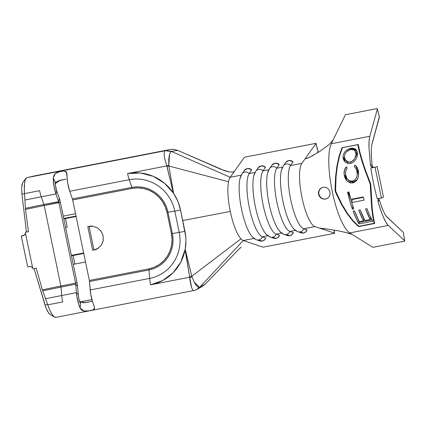 <?xml version="1.0" encoding="UTF-8"?>
<svg xmlns="http://www.w3.org/2000/svg" width="426" height="426" viewBox="0 0 426 426"><rect width="100%" height="100%" fill="white"/><g stroke="black" fill="none" stroke-linecap="round" stroke-linejoin="round"><path stroke-width="0.64" d="M322.258 187.488A6.049 5.842 -111.4 0 0 325.821 198.985L323.27 199.064L321.108 198.159L319.425 196.503L318.499 194.325L318.483 191.966L319.367 189.788L321.002 188.132L323.116 187.248L325.389 187.275L327.482 188.207L329.09 189.895L329.985 192.083L330.033 194.432L329.218 196.583L327.658 198.212L325.57 199.08L323.27 199.064L321.108 198.159L319.425 196.503L318.499 194.325L318.483 191.966L319.367 189.788L321.002 188.132L323.116 187.248L325.389 187.275L327.477 188.207L329.09 189.895L329.985 192.083L330.033 194.432L329.218 196.583L327.658 198.212L325.821 198.985A6.049 5.842 -111.4 0 0 326.678 198.745M103.044 241.302L101.084 245.493L97.373 248.763C97.027 249.199 95.451 249.673 92.639 250.184L93.97 249.998A12.098 12.024 -125.8 0 0 98.544 248.017L98.736 247.879M100.845 230.887L97.426 227.835L92.703 226.201C92.208 225.934 90.562 226.084 87.767 226.664L92.639 250.184L87.767 226.664L92.703 226.201L97.426 227.835L101.122 231.265L103.14 235.908L103.198 240.562M372.303 167.381L371.413 166.811L370.434 164.905L368.953 147.471C368.81 142.982 369.097 139.243 369.816 136.256L331.316 143.748A47.435 12.104 79 0 0 332.275 191.588A47.435 12.104 79 0 0 349.789 232.926L372.542 247.128A3.387 0.756 -7.5 0 0 373.043 247.293L404.551 241.159L373.043 247.293A3.387 0.756 -7.5 0 1 372.542 247.128L349.789 232.926A47.435 12.104 -101 0 1 332.275 191.588A47.435 12.104 -101 0 1 331.316 143.748L333.153 139.968L329.09 144.59L319.468 151.629L308.754 157.695L305.921 158.669L305.511 158.467L305.847 157.732L301.842 163.35A32.914 8.398 79 0 0 301.954 197.488A32.914 8.398 79 0 0 314.936 226.573L303.685 228.767L306.944 229.859L303.685 228.767A4.707 4.505 108.6 0 1 300.149 231.893L303.408 232.99A4.707 4.505 -71.4 0 0 306.944 229.859L307.077 230.067M284.312 234.486A4.707 4.505 -71.4 0 0 286.368 234.577A4.707 4.505 108.6 0 1 284.147 234.433L287.406 235.53C289.046 235.86 290.079 235.85 290.511 235.493C291.757 234.593 291.395 235.892 293.317 232.713A4.116 0.57 171.1 0 0 293.163 232.543A4.707 4.505 108.6 0 1 287.406 235.53A4.707 4.505 -71.4 0 0 289.627 235.674L286.368 234.577A4.707 4.505 -71.4 0 0 289.898 231.446A32.914 8.398 -101 0 1 276.921 202.361A32.914 8.398 -101 0 1 276.809 168.222L282.587 167.099L276.809 168.222L279.168 164.542L276.809 168.222A32.914 8.398 79 0 0 276.921 202.361A32.914 8.398 79 0 0 289.898 231.446L295.399 230.381L289.898 231.446L293.163 232.543L289.898 231.446A4.707 4.505 108.6 0 1 286.368 234.577L289.627 235.674A4.707 4.505 -71.4 0 0 293.163 232.543L293.296 232.745M270.531 237.165A4.707 4.505 -71.4 0 0 272.587 237.261A4.707 4.505 108.6 0 1 270.366 237.117L273.625 238.209C275.265 238.544 276.298 238.528 276.73 238.171C277.976 237.277 277.608 238.576 279.536 235.397A4.116 0.57 171.1 0 0 279.381 235.227A4.707 4.505 108.6 0 1 273.625 238.209A4.707 4.505 -71.4 0 0 275.846 238.352L272.587 237.261A4.707 4.505 -71.4 0 0 276.117 234.13A32.914 8.398 -101 0 1 263.14 205.044A32.914 8.398 -101 0 1 263.028 170.906L268.806 169.782L263.028 170.906L265.387 167.221L263.028 170.906A32.914 8.398 79 0 0 263.14 205.044A32.914 8.398 79 0 0 276.117 234.13L281.618 233.059L276.117 234.13L279.381 235.227L276.117 234.13A4.707 4.505 108.6 0 1 272.587 237.261L275.846 238.352A4.707 4.505 -71.4 0 0 279.381 235.227L279.515 235.429M256.75 239.849A4.707 4.505 -71.4 0 0 258.806 239.939A4.707 4.505 108.6 0 1 256.585 239.795L259.844 240.892C261.484 241.222 262.517 241.212 262.948 240.855C264.195 239.955 263.827 241.254 265.755 238.075A4.116 0.57 171.1 0 0 265.6 237.91A4.707 4.505 108.6 0 1 259.844 240.892A4.707 4.505 -71.4 0 0 262.065 241.036L258.806 239.939A4.707 4.505 -71.4 0 0 262.336 236.813A32.914 8.398 -101 0 1 249.359 207.728A32.914 8.398 -101 0 1 249.242 173.584L255.02 172.461L249.242 173.584L251.606 169.905L249.242 173.584A32.914 8.398 79 0 0 249.359 207.728A32.914 8.398 79 0 0 262.336 236.813L267.832 235.743L262.336 236.813L265.6 237.91L262.336 236.813A4.707 4.505 108.6 0 1 258.806 239.939L262.065 241.036A4.707 4.505 -71.4 0 0 265.6 237.91L265.733 238.113M75.53 213.74L63.256 216.131L75.53 213.74M74.896 264.051L73.134 255.531L83.757 253.459L73.134 255.531A24.202 1.097 168.3 0 1 71.483 255.845L73.134 255.531L74.896 264.051L73.245 264.37A24.202 1.097 -11.7 0 0 74.896 264.051L85.525 261.985L74.896 264.051M83.666 253.017L71.387 255.403L83.666 253.017M91.899 299.595L79.726 301.965L91.899 299.595M67.249 227.117L65.599 227.436A24.202 1.097 -11.7 0 0 67.249 227.117L65.487 218.597L67.249 227.117M76.11 216.53L65.487 218.597L76.11 216.53M76.02 216.083L63.74 218.474L76.02 216.083M63.831 218.916L65.487 218.597A24.202 1.097 168.3 0 1 63.831 218.916M34.399 175.927L162.508 150.99L34.298 175.943M161.342 151.219L160.485 151.39M358.798 226.297L374.14 223.309L372.819 216.877L371.717 208.442L370.327 184.234L365.125 170.714L361.812 160.772L359.336 151.933L357.835 144.68L342.493 147.662L339.634 155.767L337.456 165.512L336.077 176.364L335.582 190.997L341.822 204.123L347.328 213.186L353.095 220.716L358.798 226.297L374.14 223.309L372.819 216.877L371.717 208.442L370.391 187.509L370.838 186.572L370.391 187.509L370.327 184.234L370.673 184.101L370.705 186.599L370.673 184.101L370.327 184.234L369.086 181.204L361.812 160.772L359.336 151.933L357.835 144.68L342.493 147.662L339.634 155.767L337.456 165.512L336.077 176.364L335.582 190.997L341.822 204.123L347.328 213.186L353.095 220.716L358.798 226.297M357.457 153.365L357.068 156.805L355.753 159.622L353.516 162.061L352.078 162.913L349.703 163.52L347.408 163.275L344.938 161.827L343.447 159.569L342.983 156.976L343.457 154.255L344.948 151.693L347.414 149.547L348.963 148.78L351.445 148.179L353.671 148.317L355.838 149.521L357.105 151.502L357.457 153.365M352.808 148.168L355.838 149.521L357.366 152.519M363.224 196.956A47.435 12.104 79 0 0 364.123 200.119L351.754 202.526A47.435 12.104 79 0 0 353.798 208.894L352.387 209.166A47.435 12.104 -101 0 1 347.589 192.243L349.006 191.966A47.435 12.104 79 0 0 350.854 199.363L363.224 196.956A47.435 12.104 79 0 0 364.123 200.119L351.754 202.526A47.435 12.104 79 0 0 353.798 208.894L352.387 209.166L349.826 201.024L347.589 192.243L349.006 191.966A47.435 12.104 79 0 0 350.854 199.363L363.224 196.956M365.519 208.889L366.93 208.612A47.435 12.104 79 0 0 372.782 221.243L359.001 223.927A47.435 12.104 -101 0 1 353.095 211.147L354.507 210.87A47.435 12.104 79 0 0 359.288 221.69L363.527 220.865A47.435 12.104 -101 0 1 358.804 210.194L360.215 209.917A47.435 12.104 79 0 0 364.944 220.588L370.242 219.555A47.435 12.104 -101 0 1 365.519 208.889L366.93 208.612L369.811 215.604L372.782 221.243L359.001 223.927L359.288 222.404L372.015 219.928L359.288 222.404L359.001 223.927L356.003 218.224L353.095 211.147L354.507 210.87L359.288 221.69L363.527 220.865L358.804 210.194L360.215 209.917L364.944 220.588L370.242 219.555L365.519 208.889M353.463 182.749L351.099 183.01L349.48 182.61L346.78 180.661L345.459 178.861L344.426 176.273L344.027 172.551L345.055 168.542L346.253 166.795L347.185 167.919L345.688 171.012L345.459 173.558L345.795 175.741L346.876 178.217L348.479 180.049L349.879 180.88L351.871 181.21L353.846 180.683L354.98 179.879L356.53 177.541L357.228 174.809L356.855 170.405L356.264 168.909L354.256 166.545L354.97 165.096L356.402 166.326L358.202 169.777L358.601 175.773L357.744 178.707L356.424 180.784L353.463 182.749M356.871 180.219L354.134 182.498L351.099 183.01L347.834 181.63L346.285 180.086M298.093 231.803A4.707 4.505 -71.4 0 0 300.149 231.893A4.707 4.505 108.6 0 1 297.928 231.749L301.187 232.846C302.827 233.176 303.86 233.166 304.292 232.809C305.538 231.909 305.176 233.208 307.098 230.029A4.116 0.57 171.1 0 0 306.944 229.859A4.707 4.505 108.6 0 1 301.187 232.846A4.707 4.505 -71.4 0 0 303.408 232.99L300.149 231.893A4.707 4.505 -71.4 0 0 303.685 228.767A32.914 8.398 -101 0 1 290.702 199.682A32.914 8.398 -101 0 1 290.591 165.538A32.914 8.398 79 0 0 290.702 199.682A32.914 8.398 79 0 0 303.685 228.767L314.936 226.573A32.914 8.398 -101 0 1 301.954 197.488A32.914 8.398 -101 0 1 301.842 163.35L290.591 165.538L292.955 161.859L290.591 165.538L301.842 163.35L315.922 143.589A3.387 0.772 -14.6 0 0 315.964 143.312L244.662 157.189A3.387 0.772 -14.6 0 0 244.258 157.535L230.178 177.296A32.914 8.398 79 0 0 228.533 181.764A32.914 8.398 79 0 0 230.29 211.44A32.914 8.398 79 0 0 240.946 238.848A32.914 8.398 79 0 0 243.273 240.525L254.05 238.427L243.273 240.525L262.805 247.085A3.387 0.469 171.1 0 0 263.289 247.155L334.596 233.278A3.387 0.469 171.1 0 0 334.469 233.139L314.936 226.573L320.485 228.442L325.938 228.842L338.984 230.956L348.489 233.134L351.652 234.231L344.038 231.984M369.661 181.742L369.086 181.204L369.736 181.561L370.673 184.101L369.661 181.742M336.412 194.123L335.113 191.088L335.608 176.428L336.998 165.549L339.187 155.788L342.051 147.684L358.293 144.52L359.794 151.778L362.27 160.634L365.583 170.597L370.796 184.144L372.212 208.575L373.336 217.058L374.683 223.474L358.601 226.605L352.834 221.051L346.998 213.485L341.418 204.336L336.412 194.123L336.854 193.974L336.418 194.123L336.854 193.974L336.418 194.123L335.113 191.088L335.464 190.949L336.737 193.995L335.464 190.949L335.113 191.088L335.102 187.818L335.608 176.428L336.998 165.549L339.187 155.788L342.051 147.684L341.79 149.34L342.051 147.684L358.293 144.52L359.794 151.778L362.27 160.634L365.583 170.597L370.796 184.144L372.212 208.575L373.336 217.058L374.683 223.474L358.601 226.605L352.834 221.051L346.998 213.485L341.418 204.336L336.412 194.123M379.135 199.214L379.257 200.151L378.027 201.573L380.69 210.066L383.373 217.09L385.945 222.297L388.283 225.434L404.625 240.765L403.315 232.383L386.968 217.058L384.859 214.145L382.527 209.209L379.14 199.427M50.769 314.825L49.144 313.69L46.237 308.653L34.112 268.662L45.039 305.186L47.643 304.515L42.366 289.818L42.691 290.846L61.024 287.071L42.691 290.846L45.609 298.711L61.711 295.516L45.609 298.711L47.749 304.84L62.654 301.938A14.521 3.706 -101 0 1 61.711 295.516L61.024 287.071A2.418 0.618 79 0 0 60.865 286L42.366 289.818L36.178 268.045L33.175 268.944L32.674 267.954L31.194 266.751L29.33 266.559A3.387 3.275 68.6 0 1 32.674 267.954L25.485 233.24A3.387 3.275 68.6 0 1 22.956 235.78L21.3 236.105L27.674 266.878L29.33 266.559L27.674 266.878L21.3 236.105L24.596 234.902L25.485 233.24L25.549 232.133L28.451 231.792L26.401 231.797L21.928 193.942L26.401 231.797L28.451 231.792L25.491 209.406L44.197 205.508L60.865 286L42.366 289.818L36.178 268.045L33.175 268.944L32.674 267.954L25.485 233.24L25.549 232.133L28.451 231.792L25.491 209.406L44.197 205.508A2.418 0.618 79 0 0 43.921 204.485L25.379 208.335L25.491 209.406L25.379 208.335L43.921 204.485L41.274 196.812L24.926 200.05L25.379 208.335L24.926 200.05L41.274 196.812A14.521 3.706 -101 0 1 39.607 190.672L24.458 193.622L24.926 200.05L24.49 193.936L21.928 193.942L21.689 187.073L22.807 182.419L25.949 178.276M65.913 179.117L60.082 180.289L55.982 183.132L56.764 181.737L58.245 180.896L65.913 179.117M55.194 183.286L55.982 183.132L55.194 183.286M101.388 231.659L103.14 235.908L103.124 240.94L101.084 245.493L97.373 248.763L92.639 250.184L93.97 249.998L89.071 226.328L93.97 249.998L98.299 248.182M319.953 228.214L334.469 233.139L333.984 230.056L334.469 233.139A3.387 0.469 -8.9 0 1 334.596 233.24A3.387 0.469 -8.9 0 1 334.596 233.278L263.289 247.155A3.387 0.469 -8.9 0 1 262.805 247.085L243.273 240.525A32.914 8.398 -101 0 1 240.946 238.848L191.806 276.245L185.193 249.237L189.708 277.214C189.927 280.665 191.013 285.931 191.524 287.278C192.504 289.968 193.457 290.995 194.378 290.351C193.468 291.011 192.52 289.989 191.524 287.278L189.708 277.214L150.623 284.818A45.981 44.41 -111.4 0 0 185.076 249.838L189.708 277.214L150.623 284.818L162.753 280.489L173.078 272.747L180.736 262.23L185.193 249.237L191.817 276.234L240.946 238.848A32.914 8.398 -101 0 1 230.29 211.44A32.914 8.398 -101 0 1 228.533 181.764A32.914 8.398 -101 0 1 230.178 177.296L241.238 175.145L230.178 177.296L171.38 151.39L170.16 152.785L169.271 155.309L168.765 159.478L168.856 166.012L173.616 193.409L177.887 201.36L180.549 210.034L185.789 236.893M292.454 227.276C293.945 229.433 295.772 230.924 297.928 231.749A4.707 4.505 108.6 0 1 295.873 230.285A32.914 8.398 -101 0 1 282.891 201.2A32.914 8.398 -101 0 1 282.779 167.061M278.668 229.96C280.164 232.117 281.991 233.608 284.147 234.433A4.707 4.505 108.6 0 1 282.092 232.969A32.914 8.398 -101 0 1 269.11 203.884A32.914 8.398 -101 0 1 268.998 169.745M264.887 232.644C266.383 234.801 268.204 236.292 270.366 237.117A4.707 4.505 108.6 0 1 268.311 235.653A32.914 8.398 -101 0 1 255.328 206.562A32.914 8.398 -101 0 1 255.217 172.423M251.106 235.322C252.602 237.479 254.423 238.97 256.585 239.795A4.707 4.505 108.6 0 1 254.53 238.331A32.914 8.398 -101 0 1 241.547 209.246A32.914 8.398 -101 0 1 241.435 175.107M377.234 198.718C374.545 188.739 372.42 178.483 370.86 167.945L375.029 167.258L377.127 166.433L383.501 197.211L381.403 198.037L375.029 167.258L377.127 166.433L383.501 197.211L381.403 198.037L377.234 198.718L381.403 198.037L375.029 167.258L370.86 167.945C372.42 178.483 374.545 188.739 377.234 198.718M403.353 232.644L404.625 240.765L388.283 225.434L349.789 232.926L388.283 225.434C386.579 223.65 384.939 220.865 383.373 217.09C381.478 212.622 379.699 207.446 378.027 201.573L378.235 199.427L378.922 198.569M371.642 145.357L379.433 117.065L377.356 109.061L369.816 136.256L331.316 143.748L345.214 115.153A3.387 1.054 164 0 1 345.592 114.716L377.095 108.582L377.356 109.061L369.816 136.256L369.092 140.915L368.953 147.471L370.434 164.905L371.967 164.958L372.851 166.848L373.719 167.455L372.851 166.848L371.967 164.958L370.434 164.905L370.876 166.161L372.92 167.562M377.095 108.582L377.356 109.061L377.095 108.582L345.592 114.716A3.387 1.054 164 0 0 345.214 115.153L333.153 139.968L329.09 144.59L319.468 151.629M371.36 157.316L371.27 148.53L371.893 144.254L379.342 116.708M382.527 209.209L381.542 206.685M404.7 240.887L403.315 232.383L386.158 216.152M404.625 240.765L404.551 241.159M313.611 155.208L307.024 158.397L305.511 158.467L305.847 157.732L306.097 158.653L305.847 157.732L315.922 143.589L318.052 151.8L317.088 153.158L318.052 151.8A3.387 0.772 -14.6 0 0 318.115 151.576L315.985 143.365A3.387 0.772 165.4 0 1 315.922 143.589L318.068 151.486M185.193 249.237L185.965 240.312L185.683 235.807L182.717 220.556L230.29 211.44L182.717 220.556L180.539 210.039A45.981 44.41 -111.4 0 0 173.611 193.409L168.861 166.012L228.533 181.764L168.861 166.012L166.965 166.449L173.318 192.967L164.377 183.143L153.126 176.295L140.505 173.004L127.582 173.552L166.779 165.922L173.318 192.967A45.981 44.41 -111.4 0 0 127.582 173.552L166.779 165.922C164.905 159.516 164.069 156.065 164.271 155.57C164.021 152.375 164.415 150.751 165.453 150.692L170.065 149.521L162.508 150.99L26.806 177.674L165.453 150.692L26.806 177.674L25.326 179.495L24.5 183.111L24.351 192.217M65.609 171.284C66.552 171.79 67.02 173.196 67.02 175.491A14.521 3.706 79 0 0 69.752 191.269L72.404 198.942A2.418 0.618 -101 0 1 72.681 199.964L89.348 280.457L148.839 268.881L154.324 267.219L159.361 264.487L163.76 260.787L167.349 256.26L169.99 251.084L171.582 245.451L172.067 239.582L171.422 233.698L167.008 212.393L165.261 206.727L162.482 201.493L158.765 196.892L154.265 193.106L149.153 190.273L143.626 188.5L137.891 187.866L132.172 188.388L72.681 199.964L89.348 280.457A2.418 0.618 -101 0 1 89.508 281.527L90.195 289.973A14.521 3.706 79 0 0 93.917 305.362L94.647 308.003L94.173 309.223L92.58 310.048M84.428 311.118C82.559 310.975 81.126 309.952 80.136 308.041L83.81 310.964L88.693 310.884L93.006 309.915L94.641 307.822L92.644 302.082L90.701 294.047L89.508 281.527L148.994 269.951L149.686 278.396A39.565 38.212 68.6 0 0 179.218 232.388L172.381 233.528A31.322 30.251 68.6 0 1 148.994 269.951A2.418 0.618 79 0 0 148.839 268.881A2.418 0.618 -101 0 1 148.994 269.951A31.322 30.251 -111.4 0 0 172.381 233.528L179.218 232.388A39.565 38.212 68.6 0 1 149.686 278.396L90.195 289.973L149.686 278.396A14.521 3.706 79 0 0 150.623 284.818A14.521 3.706 -101 0 1 149.686 278.396L148.994 269.951L89.508 281.527A2.418 0.618 79 0 0 89.348 280.457L148.839 268.881A30.251 29.218 -111.4 0 0 171.422 233.698L172.381 233.528L167.966 212.217L172.381 233.528L171.422 233.698L167.008 212.393L167.966 212.217L174.804 211.083L179.218 232.388A14.521 0.66 -11.7 0 0 184.953 231.345L184.964 231.339A14.521 0.66 168.3 0 1 179.218 232.388L174.804 211.083A39.565 38.212 68.6 0 0 129.243 179.687A14.521 3.706 -101 0 1 127.582 173.552A14.521 3.706 79 0 0 129.243 179.687L131.895 187.365A31.322 30.251 68.6 0 1 167.966 212.217L167.008 212.393A30.251 29.218 -111.4 0 0 132.172 188.388A2.418 0.618 79 0 0 131.895 187.365L129.243 179.687A39.565 38.212 68.6 0 1 174.804 211.083A14.521 0.66 -11.7 0 0 180.539 210.039L184.953 231.345A45.981 44.41 68.6 0 1 185.188 249.237A45.981 44.41 -111.4 0 0 184.953 231.345L180.549 210.034A14.521 0.66 168.3 0 1 174.804 211.083L167.966 212.217A31.322 30.251 -111.4 0 0 131.895 187.365L72.404 198.942L131.895 187.365A2.418 0.618 -101 0 1 132.172 188.388L72.681 199.964A2.418 0.618 79 0 0 72.404 198.942L69.752 191.269L129.243 179.687L69.752 191.269L67.745 183.308L66.531 172.562L64.097 170.943L59.768 171.566L55.242 173.654L53.239 178.174L53.964 185.986L55.971 193.947L56.733 190.843L59.379 198.516A8.419 2.146 -101 0 1 60.343 202.073L44.197 205.508L60.865 286L75.567 283.141L58.9 202.648L60.343 202.078L77.015 282.566A8.419 2.146 -101 0 1 77.015 282.571L75.567 283.141A2.418 0.618 -101 0 1 75.721 284.211L61.024 287.071L61.711 295.516L76.414 292.657L75.721 284.211L61.024 287.071A2.418 0.618 79 0 0 60.865 286L75.567 283.141L58.9 202.648A2.418 0.618 79 0 0 58.623 201.626L55.971 193.947L56.733 190.843L55.556 186.167L55.13 181.588L55.982 183.132M50.449 314.654L48.33 312.689M47.605 311.528L45.518 306.693M24.884 181.002L24.287 185.464L24.458 193.622L39.607 190.672A14.521 3.706 79 0 0 41.274 196.812L43.921 204.485L58.623 201.626L59.384 198.521A8.419 2.146 -101 0 1 59.384 198.521A8.419 2.146 79 0 1 60.343 202.073L77.015 282.566A8.419 2.146 79 0 0 77.015 282.566A8.419 2.146 79 0 1 77.559 286.293L75.721 284.211A2.418 0.618 79 0 0 75.567 283.141L77.015 282.571A8.419 2.146 -101 0 1 77.559 286.293L78.251 294.739A8.52 2.173 -101 0 1 78.251 294.739A8.52 2.173 -101 0 0 80.429 303.77L79.039 299.563L78.251 294.744A8.52 2.173 79 0 0 78.251 294.744L76.414 292.657L75.721 284.211L77.559 286.299L78.251 294.739L76.414 292.657L76.92 296.725L78.858 304.76L80.136 308.041L80.567 301.837L85.344 302.652L92.373 301.241L83.496 302.833L80.567 301.837L80.136 308.041A14.521 3.706 -101 0 1 76.414 292.657L61.711 295.516A14.521 3.706 79 0 0 62.654 301.938L47.749 304.84L49.805 310.149L52.078 314.399L54.235 316.923L55.897 317.306M90.158 310.618L87.309 311.076M194.08 290.463L55.636 317.407M80.567 301.837L79.737 302.002L80.567 301.837M55.13 181.588A8.52 2.173 79 0 0 56.733 190.843L59.379 198.516A8.419 2.146 79 0 0 59.379 198.516L58.623 201.626L55.971 193.947L41.274 196.812L55.971 193.947A14.521 3.706 -101 0 1 53.239 178.174L55.13 181.588L53.239 178.174L54.161 174.884L55.865 173.18L58.495 171.944L63.772 170.922M21.864 185.443L22.083 184.341M22.408 183.271L22.807 182.419M43.921 204.485L58.623 201.626A2.418 0.618 -101 0 1 58.9 202.648L44.197 205.508A2.418 0.618 79 0 0 43.921 204.485M170.171 152.769L171.38 151.39L165.666 150.644L170.065 149.521L174.122 149.393L177.727 150.389L171.38 151.39L230.178 177.296L234.449 171.305L232.521 172.099L229.039 171.875L224.928 170.815L177.727 150.389L174.122 149.393L170.065 149.521L162.508 150.99M205.396 283.993L202.467 286.267L205.396 283.993L237.617 250.499L205.396 283.993L199.554 287.438L205.396 283.993M243.273 240.525L199.554 287.443L243.273 240.525M192.211 277.225L189.708 277.214L192.211 277.225L191.806 276.245L189.661 276.634L191.806 276.24L194.187 282.113L196.226 285.463L197.968 287.108L199.554 287.443L194.192 282.124M169.543 154.297L168.866 164.958L166.779 165.922L166.965 166.454L168.856 166.012L168.866 164.958L166.779 165.922C164.905 159.526 164.069 156.076 164.271 155.57C164.021 152.375 164.415 150.751 165.453 150.692L171.114 151.597L165.666 150.644L171.38 151.39L177.727 150.389L220.79 169.234L229.3 171.923M173.611 193.409L173.616 193.409A45.981 44.41 68.6 0 1 180.539 210.039L177.887 201.36L173.467 193.191M234.449 171.305L244.258 157.535A3.387 0.772 165.4 0 1 244.662 157.189L315.964 143.312A3.387 0.772 165.4 0 1 315.985 143.365M194.054 290.468L196.088 289.845L199.256 287.486L196.088 289.845L194.378 290.351M196.088 289.845L199.554 287.438M197.137 289.345L202.467 286.267M237.617 250.499L241.159 247.101M338.984 230.956L335.773 230.375M305.921 158.669L305.511 158.467M320.309 228.176L325.938 228.842M372.148 165.682L371.227 154.643M377.356 109.061L379.433 117.065L377.361 108.87M240.04 178.457L242.064 173.771A4.707 4.425 35.5 0 1 249.242 173.584A4.707 4.425 -144.5 0 0 242.17 173.632M239.758 179.719A32.914 8.398 79 0 0 250.243 234.055M251.596 170.288A4.707 4.425 -144.5 0 0 244.417 170.475L247.096 168.765C248.832 168.494 250.328 169 251.596 170.288M253.821 175.773L255.845 171.087A4.707 4.425 35.5 0 1 263.028 170.906A4.707 4.425 -144.5 0 0 255.951 170.948M253.539 177.035A32.914 8.398 79 0 0 264.024 231.371M265.377 167.604A4.707 4.425 -144.5 0 0 258.199 167.791L260.877 166.087C262.613 165.81 264.109 166.316 265.377 167.604M267.603 173.089L269.626 168.408A4.707 4.425 35.5 0 1 276.809 168.222A4.707 4.425 -144.5 0 0 269.733 168.27M267.32 174.351A32.914 8.398 79 0 0 277.805 228.693M279.158 164.926A4.707 4.425 -144.5 0 0 271.98 165.107L274.658 163.403C276.394 163.126 277.89 163.632 279.158 164.926M281.384 170.411L283.412 165.725A4.707 4.425 35.5 0 1 290.591 165.538A4.707 4.425 -144.5 0 0 283.514 165.586M281.101 171.673A32.914 8.398 79 0 0 291.586 226.009M292.939 162.242A4.707 4.425 -144.5 0 0 285.761 162.423L288.445 160.719C290.175 160.448 291.672 160.953 292.939 162.242M21.3 236.105L24.404 235.083L21.3 236.105M45.039 305.186L47.643 304.515L48.244 306.225M48.724 307.572L49.805 310.149M50.891 312.354L52.654 315.213L54.235 316.923M55.167 317.391L55.737 317.381M24.458 193.622L24.49 193.936L21.928 193.942L21.689 187.073M34.075 175.991L26.503 177.77L25.31 179.538M379.257 200.151L378.027 201.573L377.947 200.3L378.458 199.07M358.495 226.046L358.601 226.605L358.495 226.046M374.145 223.283L374.603 223.192L374.145 223.283M370.593 186.934L370.977 190.747L370.593 186.934M374.007 220.641L374.14 223.309L374.007 220.641M370.657 217.361L370.242 219.555L370.657 217.361M363.942 218.666L363.527 220.865L363.942 218.666M358.378 219.949L359.288 222.404L358.378 219.949M352.323 199.501L351.754 202.526L352.323 199.501L363.33 197.355L352.323 199.501M348.085 192.147L351.812 202.212L348.085 192.147M352.925 206.301L352.387 209.166L352.925 206.301M357.851 144.702L359.012 148.386L357.851 144.702M368.383 178.137L369.464 181.556L368.383 178.137M335.571 188.036L335.566 187.664L335.108 187.813L335.566 187.664L335.571 188.036M335.427 187.706L335.464 190.949L335.427 187.706M321.263 188.026L319.665 189.671L318.818 191.833L318.85 194.187L319.756 196.365L321.401 198.042L323.526 198.963L325.821 198.985M345.651 175.134L345.662 176.588L344.117 174.628L344.32 170.501L346.253 166.795L347.185 167.919L346.679 168.632M345.752 179.335L344.117 174.628L345.662 176.588L346.897 180.789M358.607 175.704L357.27 179.607M357.462 167.887L354.97 165.096L357.483 167.929L358.601 171.785M355.726 181.178L357.35 179.458L353.388 182.19L352.547 181.125L354.98 179.879L356.53 177.541L357.228 174.809L357.185 172.035L358.729 173.994L357.185 172.035L356.264 168.909L354.256 166.545L354.97 165.096L356.796 167.413L356.179 168.6L356.796 167.413L357.547 167.961M355.561 167.812L357.323 170.049L358.729 173.962M345.752 170.757L345.534 174.41L346.876 178.217L348.559 180.416L353.388 182.19L352.068 182.291M348.393 179.98L349.879 180.88L352.547 181.125L353.388 182.19L354.698 181.774M345.667 174.926L345.864 178.116M346.072 178.936L346.279 179.543M356.061 168.829L356.716 169.378M358.191 171.54L358.309 171.848M351.051 182.126L348.846 180.757M350.502 163.408L347.408 163.275L344.938 161.827L344.384 161.209L342.983 156.976L344.48 158.866L345.065 161.545M357.473 154.036L356.732 157.769M355.848 159.473L353.426 162.13M356.722 150.65L351.152 148.962L350.63 148.301L352.227 148.141M356.322 150.053L356.589 150.426M344.464 157.567L344.48 158.866L342.983 156.976L343.457 154.255L344.948 151.693L347.414 149.547L348.963 148.78L350.63 148.301L351.152 148.962L347.366 150.953M353.878 149.92L351.812 149.404L349.176 149.92L345.976 152.332M345.31 153.344L344.714 154.713M344.421 156.124L344.41 157.141M345.582 160.187L346.024 160.682M348.851 162.008L350.417 161.928L351.402 163.174L350.417 161.928L352.856 160.842L354.656 158.882L356.061 154.366L357.281 155.916L356.061 154.366L355.353 151.384L353.99 149.984L351.168 149.43L347.935 150.554L345.987 152.322L344.815 154.414L344.4 156.635L345.257 159.718L347.888 161.811L349.629 162.024L351.684 161.529L354.656 158.882L355.721 156.619L356.061 154.366L355.662 152.023L354.778 150.602L356.077 152.231L357.403 155.144M348.436 163.456L345.614 160.229M344.474 157.327L344.559 159.628M355.96 149.995L355.673 149.798M355.359 149.601L353.889 148.999M353.585 148.935L352.664 148.834M351.956 148.85L349.576 149.451M348.452 150.064L347.77 150.58M355.779 151.88L356.86 153.488M357.148 154.196L357.286 154.659M71.382 255.376L83.661 252.985M334.596 233.24L334.106 230.077M242.064 173.771L244.417 170.475C244.71 169.846 245.498 169.266 246.776 168.733C247.463 168.701 249.455 167.753 251.606 169.905M255.845 171.087L258.199 167.791C258.491 167.162 259.28 166.587 260.558 166.049C261.245 166.018 263.236 165.075 265.387 167.221M269.626 168.408L271.98 165.107C272.278 164.484 273.061 163.904 274.339 163.371C275.026 163.334 277.017 162.391 279.168 164.542M283.412 165.725L285.761 162.423C286.059 161.8 286.842 161.22 288.12 160.687C288.807 160.655 290.798 159.707 292.955 161.859M54.56 317.146L50.066 314.473M374.491 167.349L375.567 167.045"/></g></svg>
